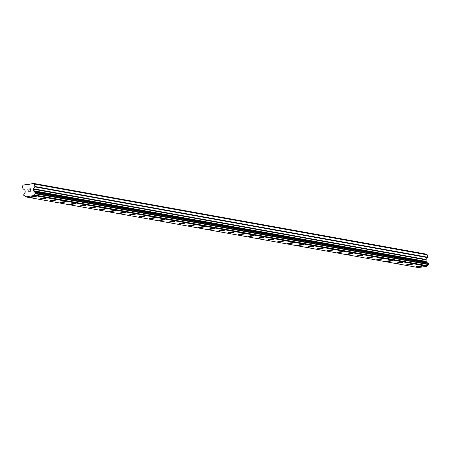 <?xml version="1.0" encoding="UTF-8"?>
<svg xmlns="http://www.w3.org/2000/svg" width="451" height="451" viewBox="0 0 451 451"><rect width="100%" height="100%" fill="white"/><g stroke="black" fill="none" stroke-linecap="round" stroke-linejoin="round"><path stroke-width="0.68" d="M36.255 196.388A3.027 0.288 -7.3 0 1 33.735 197.002A3.027 0.288 -7.3 0 1 30.397 197.222A3.027 0.288 -7.3 0 1 30.256 197.16A3.027 0.288 -7.3 0 1 32.776 196.546A3.027 0.288 -7.3 0 1 36.114 196.32A3.027 0.288 -7.3 0 1 36.255 196.388A3.027 0.288 -7.3 0 1 33.718 196.997A3.027 0.288 -7.3 0 1 30.397 197.217A3.027 0.288 -7.3 0 1 30.256 197.155M46.16 198.169A3.027 0.288 -7.3 0 1 43.617 198.778A3.027 0.288 -7.3 0 1 40.297 199.004A3.027 0.288 -7.3 0 1 40.156 198.936A3.027 0.288 -7.3 0 1 42.682 198.327A3.027 0.288 -7.3 0 1 46.019 198.107A3.027 0.288 -7.3 0 1 46.16 198.169A3.027 0.288 -7.3 0 1 43.634 198.784A3.027 0.288 -7.3 0 1 40.297 199.009A3.027 0.288 -7.3 0 1 40.156 198.942M56.059 199.951A3.027 0.288 -7.3 0 1 53.522 200.565A3.027 0.288 -7.3 0 1 50.196 200.785A3.027 0.288 -7.3 0 1 50.055 200.723A3.027 0.288 -7.3 0 1 52.581 200.109A3.027 0.288 -7.3 0 1 55.918 199.889A3.027 0.288 -7.3 0 1 56.059 199.956A3.027 0.288 -7.3 0 1 53.534 200.565A3.027 0.288 -7.3 0 1 50.196 200.791A3.027 0.288 -7.3 0 1 50.055 200.723M65.959 201.738A3.027 0.288 -7.3 0 1 63.422 202.347A3.027 0.288 -7.3 0 1 60.096 202.567A3.027 0.288 -7.3 0 1 59.96 202.505A3.027 0.288 -7.3 0 1 62.48 201.896A3.027 0.288 -7.3 0 1 65.818 201.67A3.027 0.288 -7.3 0 1 65.959 201.738A3.027 0.288 -7.3 0 1 63.439 202.352A3.027 0.288 -7.3 0 1 60.101 202.572A3.027 0.288 -7.3 0 1 59.96 202.505M75.864 203.519A3.027 0.288 -7.3 0 1 73.338 204.134A3.027 0.288 -7.3 0 1 70.001 204.359A3.027 0.288 -7.3 0 1 69.86 204.292A3.027 0.288 -7.3 0 1 72.385 203.677A3.027 0.288 -7.3 0 1 75.723 203.452A3.027 0.288 -7.3 0 1 75.864 203.519A3.027 0.288 -7.3 0 1 73.321 204.128A3.027 0.288 -7.3 0 1 70.001 204.354A3.027 0.288 -7.3 0 1 69.86 204.286M85.763 205.301A3.027 0.288 -7.3 0 1 83.226 205.915A3.027 0.288 -7.3 0 1 79.9 206.135A3.027 0.288 -7.3 0 1 79.759 206.068A3.027 0.288 -7.3 0 1 82.285 205.459A3.027 0.288 -7.3 0 1 85.622 205.239A3.027 0.288 -7.3 0 1 85.763 205.306A3.027 0.288 -7.3 0 1 83.238 205.915A3.027 0.288 -7.3 0 1 79.9 206.141A3.027 0.288 -7.3 0 1 79.759 206.073M95.663 207.082A3.027 0.288 -7.3 0 1 93.126 207.697A3.027 0.288 -7.3 0 1 89.8 207.917A3.027 0.288 -7.3 0 1 89.664 207.855A3.027 0.288 -7.3 0 1 92.184 207.246A3.027 0.288 -7.3 0 1 95.522 207.02A3.027 0.288 -7.3 0 1 95.663 207.088A3.027 0.288 -7.3 0 1 93.143 207.702A3.027 0.288 -7.3 0 1 89.805 207.922A3.027 0.288 -7.3 0 1 89.664 207.855M105.562 208.869A3.027 0.288 -7.3 0 1 103.025 209.478A3.027 0.288 -7.3 0 1 99.705 209.698A3.027 0.288 -7.3 0 1 99.564 209.636A3.027 0.288 -7.3 0 1 102.089 209.027A3.027 0.288 -7.3 0 1 105.427 208.802A3.027 0.288 -7.3 0 1 105.568 208.869A3.027 0.288 -7.3 0 1 103.042 209.484A3.027 0.288 -7.3 0 1 99.705 209.704A3.027 0.288 -7.3 0 1 99.564 209.642M115.467 210.651A3.027 0.288 -7.3 0 1 112.942 211.265A3.027 0.288 -7.3 0 1 109.604 211.491A3.027 0.288 -7.3 0 1 109.463 211.423A3.027 0.288 -7.3 0 1 111.989 210.809A3.027 0.288 -7.3 0 1 115.326 210.589A3.027 0.288 -7.3 0 1 115.467 210.651A3.027 0.288 -7.3 0 1 112.93 211.26A3.027 0.288 -7.3 0 1 109.604 211.485A3.027 0.288 -7.3 0 1 109.463 211.418M125.367 212.432A3.027 0.288 -7.3 0 1 122.83 213.047A3.027 0.288 -7.3 0 1 119.504 213.267A3.027 0.288 -7.3 0 1 119.368 213.205A3.027 0.288 -7.3 0 1 121.888 212.59A3.027 0.288 -7.3 0 1 125.226 212.37A3.027 0.288 -7.3 0 1 125.367 212.438A3.027 0.288 -7.3 0 1 122.847 213.047A3.027 0.288 -7.3 0 1 119.504 213.272A3.027 0.288 -7.3 0 1 119.368 213.205M135.266 214.219A3.027 0.288 -7.3 0 1 132.729 214.828A3.027 0.288 -7.3 0 1 129.409 215.048A3.027 0.288 -7.3 0 1 129.268 214.986A3.027 0.288 -7.3 0 1 131.788 214.377A3.027 0.288 -7.3 0 1 135.131 214.152A3.027 0.288 -7.3 0 1 135.266 214.219A3.027 0.288 -7.3 0 1 132.746 214.834A3.027 0.288 -7.3 0 1 129.409 215.054A3.027 0.288 -7.3 0 1 129.268 214.986M145.171 216.001A3.027 0.288 -7.3 0 1 142.634 216.61A3.027 0.288 -7.3 0 1 139.308 216.835A3.027 0.288 -7.3 0 1 139.167 216.768A3.027 0.288 -7.3 0 1 141.693 216.159A3.027 0.288 -7.3 0 1 145.03 215.933A3.027 0.288 -7.3 0 1 145.171 216.001A3.027 0.288 -7.3 0 1 142.646 216.615A3.027 0.288 -7.3 0 1 139.308 216.841A3.027 0.288 -7.3 0 1 139.167 216.773M155.071 217.788A3.027 0.288 -7.3 0 1 152.545 218.397A3.027 0.288 -7.3 0 1 149.208 218.622A3.027 0.288 -7.3 0 1 149.067 218.555A3.027 0.288 -7.3 0 1 151.592 217.94A3.027 0.288 -7.3 0 1 154.93 217.72A3.027 0.288 -7.3 0 1 155.071 217.788A3.027 0.288 -7.3 0 1 152.534 218.397A3.027 0.288 -7.3 0 1 149.208 218.617A3.027 0.288 -7.3 0 1 149.067 218.549M164.97 219.564A3.027 0.288 -7.3 0 1 162.433 220.178A3.027 0.288 -7.3 0 1 159.113 220.398A3.027 0.288 -7.3 0 1 158.972 220.336A3.027 0.288 -7.3 0 1 161.492 219.727A3.027 0.288 -7.3 0 1 164.835 219.502A3.027 0.288 -7.3 0 1 164.97 219.569A3.027 0.288 -7.3 0 1 162.45 220.184A3.027 0.288 -7.3 0 1 159.113 220.404A3.027 0.288 -7.3 0 1 158.972 220.336M174.875 221.351A3.027 0.288 -7.3 0 1 172.338 221.96A3.027 0.288 -7.3 0 1 169.012 222.18A3.027 0.288 -7.3 0 1 168.871 222.117A3.027 0.288 -7.3 0 1 171.397 221.509A3.027 0.288 -7.3 0 1 174.734 221.283A3.027 0.288 -7.3 0 1 174.875 221.351A3.027 0.288 -7.3 0 1 172.35 221.965A3.027 0.288 -7.3 0 1 169.012 222.185A3.027 0.288 -7.3 0 1 168.871 222.123M184.775 223.132A3.027 0.288 -7.3 0 1 182.238 223.741A3.027 0.288 -7.3 0 1 178.912 223.967A3.027 0.288 -7.3 0 1 178.771 223.899A3.027 0.288 -7.3 0 1 181.296 223.29A3.027 0.288 -7.3 0 1 184.634 223.07A3.027 0.288 -7.3 0 1 184.775 223.132A3.027 0.288 -7.3 0 1 182.249 223.747A3.027 0.288 -7.3 0 1 178.912 223.972A3.027 0.288 -7.3 0 1 178.771 223.905M194.674 224.914A3.027 0.288 -7.3 0 1 192.137 225.528A3.027 0.288 -7.3 0 1 188.817 225.748A3.027 0.288 -7.3 0 1 188.676 225.686A3.027 0.288 -7.3 0 1 191.196 225.072A3.027 0.288 -7.3 0 1 194.533 224.852A3.027 0.288 -7.3 0 1 194.674 224.919A3.027 0.288 -7.3 0 1 192.154 225.528A3.027 0.288 -7.3 0 1 188.817 225.754A3.027 0.288 -7.3 0 1 188.676 225.686M204.579 226.701A3.027 0.288 -7.3 0 1 202.037 227.31A3.027 0.288 -7.3 0 1 198.716 227.53A3.027 0.288 -7.3 0 1 198.575 227.467A3.027 0.288 -7.3 0 1 201.101 226.859A3.027 0.288 -7.3 0 1 204.438 226.633A3.027 0.288 -7.3 0 1 204.579 226.701A3.027 0.288 -7.3 0 1 202.054 227.315A3.027 0.288 -7.3 0 1 198.716 227.535A3.027 0.288 -7.3 0 1 198.575 227.467M214.479 228.482A3.027 0.288 -7.3 0 1 211.942 229.091A3.027 0.288 -7.3 0 1 208.616 229.317A3.027 0.288 -7.3 0 1 208.475 229.249A3.027 0.288 -7.3 0 1 211 228.64A3.027 0.288 -7.3 0 1 214.338 228.415A3.027 0.288 -7.3 0 1 214.479 228.482A3.027 0.288 -7.3 0 1 211.953 229.097A3.027 0.288 -7.3 0 1 208.616 229.322A3.027 0.288 -7.3 0 1 208.475 229.255M224.378 230.264A3.027 0.288 -7.3 0 1 221.841 230.878A3.027 0.288 -7.3 0 1 218.515 231.098A3.027 0.288 -7.3 0 1 218.38 231.03A3.027 0.288 -7.3 0 1 220.9 230.422A3.027 0.288 -7.3 0 1 224.237 230.202A3.027 0.288 -7.3 0 1 224.378 230.269A3.027 0.288 -7.3 0 1 221.858 230.878A3.027 0.288 -7.3 0 1 218.521 231.104A3.027 0.288 -7.3 0 1 218.38 231.036M234.283 232.045A3.027 0.288 -7.3 0 1 231.741 232.66A3.027 0.288 -7.3 0 1 228.42 232.879A3.027 0.288 -7.3 0 1 228.279 232.817A3.027 0.288 -7.3 0 1 230.805 232.209A3.027 0.288 -7.3 0 1 234.142 231.983A3.027 0.288 -7.3 0 1 234.283 232.051A3.027 0.288 -7.3 0 1 231.758 232.665A3.027 0.288 -7.3 0 1 228.42 232.885A3.027 0.288 -7.3 0 1 228.279 232.817M244.183 233.832A3.027 0.288 -7.3 0 1 241.646 234.441A3.027 0.288 -7.3 0 1 238.32 234.661A3.027 0.288 -7.3 0 1 238.179 234.599A3.027 0.288 -7.3 0 1 240.704 233.99A3.027 0.288 -7.3 0 1 244.042 233.765A3.027 0.288 -7.3 0 1 244.183 233.832A3.027 0.288 -7.3 0 1 241.657 234.447A3.027 0.288 -7.3 0 1 238.32 234.667A3.027 0.288 -7.3 0 1 238.179 234.605M254.082 235.614A3.027 0.288 -7.3 0 1 251.545 236.223A3.027 0.288 -7.3 0 1 248.219 236.448A3.027 0.288 -7.3 0 1 248.084 236.38A3.027 0.288 -7.3 0 1 250.604 235.772A3.027 0.288 -7.3 0 1 253.941 235.552A3.027 0.288 -7.3 0 1 254.082 235.614A3.027 0.288 -7.3 0 1 251.562 236.228A3.027 0.288 -7.3 0 1 248.225 236.454A3.027 0.288 -7.3 0 1 248.084 236.386M263.982 237.395A3.027 0.288 -7.3 0 1 261.445 238.01A3.027 0.288 -7.3 0 1 258.124 238.229A3.027 0.288 -7.3 0 1 257.983 238.167A3.027 0.288 -7.3 0 1 260.509 237.553A3.027 0.288 -7.3 0 1 263.846 237.333A3.027 0.288 -7.3 0 1 263.987 237.401A3.027 0.288 -7.3 0 1 261.462 238.01A3.027 0.288 -7.3 0 1 258.124 238.235A3.027 0.288 -7.3 0 1 257.983 238.167M273.887 239.182A3.027 0.288 -7.3 0 1 271.35 239.791A3.027 0.288 -7.3 0 1 268.024 240.011A3.027 0.288 -7.3 0 1 267.883 239.949A3.027 0.288 -7.3 0 1 270.408 239.34A3.027 0.288 -7.3 0 1 273.746 239.115A3.027 0.288 -7.3 0 1 273.887 239.182A3.027 0.288 -7.3 0 1 271.361 239.797A3.027 0.288 -7.3 0 1 268.024 240.017A3.027 0.288 -7.3 0 1 267.883 239.949M283.786 240.964A3.027 0.288 -7.3 0 1 281.249 241.573A3.027 0.288 -7.3 0 1 277.923 241.798A3.027 0.288 -7.3 0 1 277.788 241.73A3.027 0.288 -7.3 0 1 280.308 241.122A3.027 0.288 -7.3 0 1 283.645 240.896A3.027 0.288 -7.3 0 1 283.786 240.964A3.027 0.288 -7.3 0 1 281.266 241.578A3.027 0.288 -7.3 0 1 277.923 241.804A3.027 0.288 -7.3 0 1 277.788 241.736M293.686 242.745A3.027 0.288 -7.3 0 1 291.149 243.36A3.027 0.288 -7.3 0 1 287.828 243.579A3.027 0.288 -7.3 0 1 287.687 243.512A3.027 0.288 -7.3 0 1 290.213 242.903A3.027 0.288 -7.3 0 1 293.55 242.683A3.027 0.288 -7.3 0 1 293.686 242.751A3.027 0.288 -7.3 0 1 291.166 243.36A3.027 0.288 -7.3 0 1 287.828 243.585A3.027 0.288 -7.3 0 1 287.687 243.517M303.591 244.527A3.027 0.288 -7.3 0 1 301.054 245.141A3.027 0.288 -7.3 0 1 297.728 245.361A3.027 0.288 -7.3 0 1 297.587 245.299A3.027 0.288 -7.3 0 1 300.112 244.69A3.027 0.288 -7.3 0 1 303.45 244.465A3.027 0.288 -7.3 0 1 303.591 244.532A3.027 0.288 -7.3 0 1 301.065 245.147A3.027 0.288 -7.3 0 1 297.728 245.367A3.027 0.288 -7.3 0 1 297.587 245.299M313.49 246.314A3.027 0.288 -7.3 0 1 310.953 246.922A3.027 0.288 -7.3 0 1 307.627 247.142A3.027 0.288 -7.3 0 1 307.486 247.08A3.027 0.288 -7.3 0 1 310.012 246.471A3.027 0.288 -7.3 0 1 313.349 246.246A3.027 0.288 -7.3 0 1 313.49 246.314A3.027 0.288 -7.3 0 1 310.964 246.928A3.027 0.288 -7.3 0 1 307.627 247.148A3.027 0.288 -7.3 0 1 307.492 247.086M323.39 248.095A3.027 0.288 -7.3 0 1 320.853 248.704A3.027 0.288 -7.3 0 1 317.532 248.929A3.027 0.288 -7.3 0 1 317.391 248.862A3.027 0.288 -7.3 0 1 319.911 248.253A3.027 0.288 -7.3 0 1 323.254 248.033A3.027 0.288 -7.3 0 1 323.39 248.095A3.027 0.288 -7.3 0 1 320.87 248.71A3.027 0.288 -7.3 0 1 317.532 248.935A3.027 0.288 -7.3 0 1 317.391 248.867M333.295 249.877A3.027 0.288 -7.3 0 1 330.758 250.491A3.027 0.288 -7.3 0 1 327.432 250.711A3.027 0.288 -7.3 0 1 327.291 250.649A3.027 0.288 -7.3 0 1 329.816 250.034A3.027 0.288 -7.3 0 1 333.154 249.815A3.027 0.288 -7.3 0 1 333.295 249.882A3.027 0.288 -7.3 0 1 330.769 250.491A3.027 0.288 -7.3 0 1 327.432 250.717A3.027 0.288 -7.3 0 1 327.291 250.649M343.194 251.664A3.027 0.288 -7.3 0 1 340.657 252.272A3.027 0.288 -7.3 0 1 337.331 252.492A3.027 0.288 -7.3 0 1 337.19 252.43A3.027 0.288 -7.3 0 1 339.716 251.821A3.027 0.288 -7.3 0 1 343.053 251.596A3.027 0.288 -7.3 0 1 343.194 251.664A3.027 0.288 -7.3 0 1 340.668 252.278A3.027 0.288 -7.3 0 1 337.331 252.498A3.027 0.288 -7.3 0 1 337.19 252.43M353.094 253.445A3.027 0.288 -7.3 0 1 350.557 254.054A3.027 0.288 -7.3 0 1 347.236 254.279A3.027 0.288 -7.3 0 1 347.095 254.212A3.027 0.288 -7.3 0 1 349.615 253.603A3.027 0.288 -7.3 0 1 352.953 253.377A3.027 0.288 -7.3 0 1 353.094 253.445A3.027 0.288 -7.3 0 1 350.574 254.06A3.027 0.288 -7.3 0 1 347.236 254.285A3.027 0.288 -7.3 0 1 347.095 254.217M362.999 255.227A3.027 0.288 -7.3 0 1 360.456 255.841A3.027 0.288 -7.3 0 1 357.136 256.061A3.027 0.288 -7.3 0 1 356.995 255.993A3.027 0.288 -7.3 0 1 359.52 255.384A3.027 0.288 -7.3 0 1 362.858 255.165A3.027 0.288 -7.3 0 1 362.999 255.232A3.027 0.288 -7.3 0 1 360.473 255.841A3.027 0.288 -7.3 0 1 357.136 256.067A3.027 0.288 -7.3 0 1 356.995 255.999M372.898 257.008A3.027 0.288 -7.3 0 1 370.361 257.622A3.027 0.288 -7.3 0 1 367.035 257.842A3.027 0.288 -7.3 0 1 366.894 257.78A3.027 0.288 -7.3 0 1 369.42 257.171A3.027 0.288 -7.3 0 1 372.757 256.946A3.027 0.288 -7.3 0 1 372.898 257.014A3.027 0.288 -7.3 0 1 370.372 257.628A3.027 0.288 -7.3 0 1 367.035 257.848A3.027 0.288 -7.3 0 1 366.894 257.78M382.798 258.795A3.027 0.288 -7.3 0 1 380.278 259.41A3.027 0.288 -7.3 0 1 376.94 259.629A3.027 0.288 -7.3 0 1 376.799 259.567A3.027 0.288 -7.3 0 1 379.319 258.953A3.027 0.288 -7.3 0 1 382.657 258.727A3.027 0.288 -7.3 0 1 382.798 258.795A3.027 0.288 -7.3 0 1 380.261 259.404A3.027 0.288 -7.3 0 1 376.935 259.624A3.027 0.288 -7.3 0 1 376.799 259.562M392.703 260.577A3.027 0.288 -7.3 0 1 390.16 261.185A3.027 0.288 -7.3 0 1 386.84 261.411A3.027 0.288 -7.3 0 1 386.699 261.343A3.027 0.288 -7.3 0 1 389.224 260.734A3.027 0.288 -7.3 0 1 392.562 260.515A3.027 0.288 -7.3 0 1 392.703 260.577A3.027 0.288 -7.3 0 1 390.177 261.191A3.027 0.288 -7.3 0 1 386.84 261.417A3.027 0.288 -7.3 0 1 386.699 261.349M402.602 262.358A3.027 0.288 -7.3 0 1 400.065 262.972A3.027 0.288 -7.3 0 1 396.739 263.192A3.027 0.288 -7.3 0 1 396.598 263.13A3.027 0.288 -7.3 0 1 399.124 262.516A3.027 0.288 -7.3 0 1 402.461 262.296A3.027 0.288 -7.3 0 1 402.602 262.364A3.027 0.288 -7.3 0 1 400.076 262.972A3.027 0.288 -7.3 0 1 396.739 263.198A3.027 0.288 -7.3 0 1 396.598 263.13M412.502 264.145A3.027 0.288 -7.3 0 1 409.965 264.754A3.027 0.288 -7.3 0 1 406.639 264.974A3.027 0.288 -7.3 0 1 406.503 264.912A3.027 0.288 -7.3 0 1 409.023 264.303A3.027 0.288 -7.3 0 1 412.361 264.077A3.027 0.288 -7.3 0 1 412.502 264.145A3.027 0.288 -7.3 0 1 409.982 264.76A3.027 0.288 -7.3 0 1 406.644 264.979A3.027 0.288 -7.3 0 1 406.503 264.912M422.401 265.927A3.027 0.288 -7.3 0 1 419.864 266.535A3.027 0.288 -7.3 0 1 416.544 266.761A3.027 0.288 -7.3 0 1 416.403 266.693M422.266 265.859A3.027 0.288 -7.3 0 1 422.407 265.927A3.027 0.288 -7.3 0 1 419.881 266.541A3.027 0.288 -7.3 0 1 416.544 266.767A3.027 0.288 -7.3 0 1 416.403 266.699A3.027 0.288 -7.3 0 1 418.928 266.084A3.027 0.288 -7.3 0 1 422.266 265.859M33.616 183.41L426.364 254.138L427.26 254.843L427.559 257.194L34.812 186.466A0.552 0.524 100.2 0 1 34.71 186.872L33.357 188.766A0.552 0.524 -79.8 0 0 33.256 189.172L33.453 190.7A0.552 0.524 -79.8 0 0 33.656 191.061L34.203 191.5A1.319 1.257 -79.8 0 0 35.279 192.34L35.702 193.4L35.46 193.795A1.319 1.257 -79.8 0 0 34.637 194.967L34.27 195.497L25.639 196.861L25.155 196.461A1.319 1.257 -79.8 0 0 24.072 195.593L23.74 195.289L23.88 194.139A1.319 1.257 -79.8 0 0 24.704 193L25.115 192.408A0.552 0.524 -79.8 0 0 25.222 191.996L25.025 190.469A0.552 0.524 -79.8 0 0 24.822 190.113L23.052 188.715A0.552 0.524 100.2 0 1 22.849 188.355L22.55 186.004L23.232 185.051L27.331 184.403L27.641 184.645L33.616 183.41L34.513 184.115L34.812 186.466M427.762 263.018A1.319 1.257 -79.8 0 1 426.95 262.228L426.404 261.789A0.552 0.524 -79.8 0 1 426.201 261.428L426.003 259.9A0.552 0.524 -79.8 0 1 426.11 259.494L427.458 257.6A0.552 0.524 -79.8 0 0 427.559 257.194M25.639 196.861L418.387 267.59L427.018 266.225L427.385 265.695A1.319 1.257 -79.8 0 1 428.208 264.523L428.45 264.128L428.055 263.068L35.33 192.351M30.848 190.976L30.73 190.04L30.848 190.976L29.698 191.156L30.848 190.976M30.73 190.04L30.104 190.136L30.73 190.04M30.082 189.978L30.713 189.882L30.082 189.984M30.707 189.882L30.589 188.946L30.713 189.882M30.589 188.946L29.439 189.127L30.589 188.946M30.719 188.766L29.416 188.969L30.719 188.766L31.018 191.106L29.721 191.314M28.61 190.863L28.12 191.562L27.821 189.217L28.12 191.562M27.821 189.217L28.233 191.235L27.821 189.217M28.193 184.56L27.331 184.403M427.26 254.843L34.513 184.115M426.832 262.121L34.084 191.393M426.95 262.228L34.203 191.5M428.326 264.438L35.578 193.71M428.208 264.523L35.46 193.795M427.385 265.695L34.637 194.967M427.356 265.757L34.609 195.029M427.018 266.225L34.27 195.497M427.458 257.6L34.71 186.872M426.11 259.494L33.357 188.766M426.003 259.9L33.256 189.172M426.201 261.428L33.453 190.7M426.404 261.789L33.656 191.061M428.162 263.119L35.415 192.391M428.253 263.192L35.505 192.464M428.354 263.367L35.606 192.645M428.45 264.128L35.702 193.4M428.399 264.337L35.652 193.609M428.055 263.068L35.302 192.346"/></g></svg>
